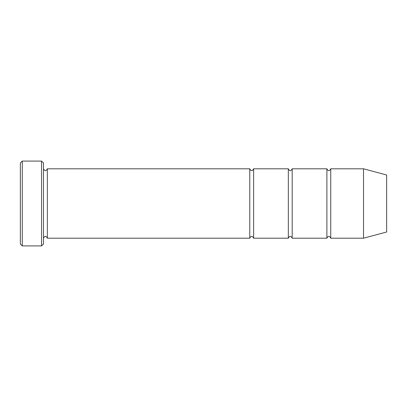 <?xml version="1.0" encoding="UTF-8"?>
<svg xmlns="http://www.w3.org/2000/svg" width="407" height="407" viewBox="0 0 407 407"><rect width="100%" height="100%" fill="white"/><g stroke="black" fill="none" stroke-linecap="round" stroke-linejoin="round"><path stroke-width="0.61" d="M326.887 203.5L326.887 238.202C328.169 235.714 329.456 235.714 330.743 238.202L330.743 168.798C329.456 171.286 328.169 171.286 326.887 168.798L326.887 203.5M292.185 168.798C290.898 171.286 289.611 171.286 288.329 168.798L288.329 238.202C289.611 235.714 290.898 235.714 292.185 238.202L292.185 168.798L326.887 168.798M43.483 163.014L43.483 243.986L41.555 245.914L41.555 161.086L43.483 163.014M386.65 203.5L386.65 174.995L363.517 168.798L363.517 238.202L386.65 232.005L386.65 203.5M43.483 238.202C44.77 235.714 46.057 235.714 47.339 238.202L47.339 168.798L249.771 168.798L249.771 238.202C251.053 235.714 252.34 235.714 253.627 238.202L253.627 168.798L288.329 168.798M22.278 161.086L20.35 163.014L20.35 243.986L22.278 245.914L22.278 161.086L41.555 161.086M292.185 238.202L326.887 238.202M330.743 238.202L363.517 238.202M330.743 168.798L363.517 168.798M253.627 238.202L288.329 238.202M47.339 238.202L249.771 238.202M47.339 168.798C46.057 171.286 44.77 171.286 43.483 168.798M253.627 168.798C252.34 171.286 251.053 171.286 249.771 168.798M22.278 245.914L41.555 245.914"/></g></svg>
